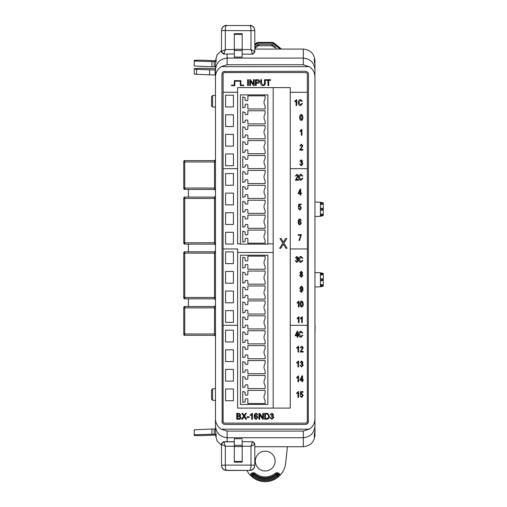 <?xml version="1.0" encoding="UTF-8"?>
<svg xmlns="http://www.w3.org/2000/svg" width="507" height="507" viewBox="0 0 507 507"><rect width="100%" height="100%" fill="white"/><g stroke="black" fill="none" stroke-linecap="round" stroke-linejoin="round"><path stroke-width="0.76" d="M264.02 396.949A6.211 6.211 0 0 0 265.117 400.473L265.117 403.515L247.879 403.515L247.879 399.497A0.786 0.786 0 0 0 247.099 398.711L245.92 398.711A0.786 0.786 0 0 0 245.141 399.497L245.141 401.639L242.79 402.495L242.79 391.41L245.141 392.266L245.141 394.402A0.786 0.786 0 0 0 245.92 395.187L247.099 395.187A0.786 0.786 0 0 0 247.879 394.402L247.879 390.39L265.117 390.39L265.117 393.426A6.211 6.211 0 0 0 264.02 396.949M264.02 382.024A6.211 6.211 0 0 0 265.117 385.554L265.117 388.59L247.879 388.59L247.879 385.554A0.786 0.786 0 0 0 247.099 384.769L245.92 384.769A0.786 0.786 0 0 0 245.141 385.554L245.141 386.714L242.79 387.57L242.79 376.486L245.141 377.341L245.141 378.501A0.786 0.786 0 0 0 245.92 379.287L247.099 379.287A0.786 0.786 0 0 0 247.879 378.501L247.879 375.465L265.117 375.465L265.117 378.501A6.211 6.211 0 0 0 264.02 382.024M264.02 367.125A6.211 6.211 0 0 0 265.117 370.649L265.117 373.684L247.879 373.684L247.879 370.649A0.786 0.786 0 0 0 247.099 369.863L245.92 369.863A0.786 0.786 0 0 0 245.141 370.649L245.141 371.808L242.79 372.664L242.79 361.58L245.141 362.435L245.141 363.601A0.786 0.786 0 0 0 245.92 364.381L247.099 364.381A0.786 0.786 0 0 0 247.879 363.601L247.879 360.559L265.117 360.559L265.117 363.601A6.211 6.211 0 0 0 264.02 367.125M264.02 352.2A6.211 6.211 0 0 0 265.117 355.724L265.117 358.76L247.879 358.76L247.879 355.724A0.786 0.786 0 0 0 247.099 354.944L245.92 354.944A0.786 0.786 0 0 0 245.141 355.724L245.141 356.884L242.79 357.739L242.79 346.661L245.141 347.517L245.141 348.677A0.786 0.786 0 0 0 245.92 349.456L247.099 349.456A0.786 0.786 0 0 0 247.879 348.677L247.879 345.641L265.117 345.641L265.117 348.677A6.211 6.211 0 0 0 264.02 352.2M264.02 337.294A6.211 6.211 0 0 0 265.117 340.824L265.117 343.86L247.879 343.86L247.879 340.824A0.786 0.786 0 0 0 247.099 340.039L245.92 340.039A0.786 0.786 0 0 0 245.141 340.824L245.141 341.984L242.79 342.84L242.79 331.755L245.141 332.611L245.141 333.771A0.786 0.786 0 0 0 245.92 334.557L247.099 334.557A0.786 0.786 0 0 0 247.879 333.771L247.879 330.735L265.117 330.735L265.117 333.771A6.211 6.211 0 0 0 264.02 337.294M264.02 322.376A6.211 6.211 0 0 0 265.117 325.9L265.117 328.935L247.879 328.935L247.879 325.9A0.786 0.786 0 0 0 247.099 325.114L245.92 325.114A0.786 0.786 0 0 0 245.141 325.9L245.141 327.059L242.79 327.915L242.79 316.831L245.141 317.686L245.141 318.846A0.786 0.786 0 0 0 245.92 319.632L247.099 319.632A0.786 0.786 0 0 0 247.879 318.846L247.879 315.81L265.117 315.81L265.117 318.846A6.211 6.211 0 0 0 264.02 322.376M264.02 307.47A6.211 6.211 0 0 0 265.117 310.994L265.117 314.029L247.879 314.029L247.879 310.994A0.786 0.786 0 0 0 247.099 310.214L245.92 310.214A0.786 0.786 0 0 0 245.141 310.994L245.141 312.154L242.79 313.009L242.79 301.931L245.141 302.787L245.141 303.947A0.786 0.786 0 0 0 245.92 304.726L247.099 304.726A0.786 0.786 0 0 0 247.879 303.947L247.879 300.911L265.117 300.911L265.117 303.947A6.211 6.211 0 0 0 264.02 307.47M264.02 292.545A6.211 6.211 0 0 0 265.117 296.069L265.117 299.111L247.879 299.111L247.879 296.069A0.786 0.786 0 0 0 247.099 295.289L245.92 295.289A0.786 0.786 0 0 0 245.141 296.069L245.141 297.235L242.79 298.091L242.79 287.006L245.141 287.862L245.141 289.022A0.786 0.786 0 0 0 245.92 289.808L247.099 289.808A0.786 0.786 0 0 0 247.879 289.022L247.879 285.986L265.117 285.986L265.117 289.022A6.211 6.211 0 0 0 264.02 292.545M264.02 277.621A6.211 6.211 0 0 0 265.117 281.151L265.117 284.186L247.879 284.186L247.879 281.151A0.786 0.786 0 0 0 247.099 280.365L245.92 280.365A0.786 0.786 0 0 0 245.141 281.151L245.141 282.31L242.79 283.166L242.79 272.082L245.141 272.937L245.141 274.097A0.786 0.786 0 0 0 245.92 274.883L247.099 274.883A0.786 0.786 0 0 0 247.879 274.097L247.879 271.061L265.117 271.061L265.117 274.097A6.211 6.211 0 0 0 264.02 277.621M264.02 262.702A6.211 6.211 0 0 0 265.117 266.226L265.117 269.261L247.879 269.261L247.879 265.243A0.786 0.786 0 0 0 247.099 264.464L245.92 264.464A0.786 0.786 0 0 0 245.141 265.243L245.141 267.385L242.79 268.241L242.79 257.157L245.141 258.012L245.141 260.154A0.786 0.786 0 0 0 245.92 260.94L247.099 260.94A0.786 0.786 0 0 0 247.879 260.154L247.879 256.136L265.117 256.136L265.117 259.178A6.211 6.211 0 0 0 264.02 262.702M211.558 399.231L212.591 400.264L211.558 399.243L211.558 389.858L212.591 388.825L212.591 400.277L215.475 400.416M212.591 388.825L215.475 388.679L212.591 388.837L211.558 389.87M211.558 101.261L211.558 96.571L212.591 95.544L212.591 106.983L215.475 107.135L212.591 106.971L211.558 105.95L211.558 101.261M211.558 96.571L212.591 95.538L215.475 95.398M264.02 236.636A6.211 6.211 0 0 0 265.117 240.16L265.117 243.202L247.879 243.202L247.879 239.184A0.786 0.786 0 0 0 247.099 238.398L245.92 238.398A0.786 0.786 0 0 0 245.141 239.184L245.141 241.326L242.79 242.181L242.79 231.097L245.141 231.953L245.141 234.095A0.786 0.786 0 0 0 245.92 234.874L247.099 234.874A0.786 0.786 0 0 0 247.879 234.095L247.879 230.077L265.117 230.077L265.117 233.112A6.211 6.211 0 0 0 264.02 236.636M264.02 221.711A6.211 6.211 0 0 0 265.117 225.241L265.117 228.277L247.879 228.277L247.879 225.241A0.786 0.786 0 0 0 247.099 224.455L245.92 224.455A0.786 0.786 0 0 0 245.141 225.241L245.141 226.401L242.79 227.256L242.79 216.172L245.141 217.028L245.141 218.187A0.786 0.786 0 0 0 245.92 218.973L247.099 218.973A0.786 0.786 0 0 0 247.879 218.187L247.879 215.152L265.117 215.152L265.117 218.187A6.211 6.211 0 0 0 264.02 221.711M264.02 206.812A6.211 6.211 0 0 0 265.117 210.335L265.117 213.371L247.879 213.371L247.879 210.335A0.786 0.786 0 0 0 247.099 209.549L245.92 209.549A0.786 0.786 0 0 0 245.141 210.335L245.141 211.495L242.79 212.351L242.79 201.266L245.141 202.122L245.141 203.288A0.786 0.786 0 0 0 245.92 204.068L247.099 204.068A0.786 0.786 0 0 0 247.879 203.288L247.879 200.246L265.117 200.246L265.117 203.288A6.211 6.211 0 0 0 264.02 206.812M264.02 191.887A6.211 6.211 0 0 0 265.117 195.41L265.117 198.446L247.879 198.446L247.879 195.41A0.786 0.786 0 0 0 247.099 194.631L245.92 194.631A0.786 0.786 0 0 0 245.141 195.41L245.141 196.577L242.79 197.432L242.79 186.348L245.141 187.203L245.141 188.363A0.786 0.786 0 0 0 245.92 189.143L247.099 189.143A0.786 0.786 0 0 0 247.879 188.363L247.879 185.328L265.117 185.328L265.117 188.363A6.211 6.211 0 0 0 264.02 191.887M264.02 176.981A6.211 6.211 0 0 0 265.117 180.511L265.117 183.547L247.879 183.547L247.879 180.511A0.786 0.786 0 0 0 247.099 179.725L245.92 179.725A0.786 0.786 0 0 0 245.141 180.511L245.141 181.671L242.79 182.526L242.79 171.442L245.141 172.298L245.141 173.457A0.786 0.786 0 0 0 245.92 174.243L247.099 174.243A0.786 0.786 0 0 0 247.879 173.457L247.879 170.422L265.117 170.422L265.117 173.457A6.211 6.211 0 0 0 264.02 176.981M264.02 162.063A6.211 6.211 0 0 0 265.117 165.586L265.117 168.622L247.879 168.622L247.879 165.586A0.786 0.786 0 0 0 247.099 164.8L245.92 164.8A0.786 0.786 0 0 0 245.141 165.586L245.141 166.746L242.79 167.602L242.79 156.517L245.141 157.373L245.141 158.533A0.786 0.786 0 0 0 245.92 159.318L247.099 159.318A0.786 0.786 0 0 0 247.879 158.533L247.879 155.497L265.117 155.497L265.117 158.533A6.211 6.211 0 0 0 264.02 162.063M264.02 147.157A6.211 6.211 0 0 0 265.117 150.68L265.117 153.716L247.879 153.716L247.879 150.68A0.786 0.786 0 0 0 247.099 149.901L245.92 149.901A0.786 0.786 0 0 0 245.141 150.68L245.141 151.846L242.79 152.696L242.79 141.618L245.141 142.473L245.141 143.633A0.786 0.786 0 0 0 245.92 144.413L247.099 144.413A0.786 0.786 0 0 0 247.879 143.633L247.879 140.597L265.117 140.597L265.117 143.633A6.211 6.211 0 0 0 264.02 147.157M264.02 132.232A6.211 6.211 0 0 0 265.117 135.762L265.117 138.798L247.879 138.798L247.879 135.762A0.786 0.786 0 0 0 247.099 134.976L245.92 134.976A0.786 0.786 0 0 0 245.141 135.762L245.141 136.922L242.79 137.777L242.79 126.693L245.141 127.549L245.141 128.708A0.786 0.786 0 0 0 245.92 129.494L247.099 129.494A0.786 0.786 0 0 0 247.879 128.708L247.879 125.673L265.117 125.673L265.117 128.708A6.211 6.211 0 0 0 264.02 132.232M264.02 117.313A6.211 6.211 0 0 0 265.117 120.837L265.117 123.873L247.879 123.873L247.879 120.837A0.786 0.786 0 0 0 247.099 120.051L245.92 120.051A0.786 0.786 0 0 0 245.141 120.837L245.141 121.997L242.79 122.852L242.79 111.768L245.141 112.624L245.141 113.783A0.786 0.786 0 0 0 245.92 114.569L247.099 114.569A0.786 0.786 0 0 0 247.879 113.783L247.879 110.748L265.117 110.748L265.117 113.783A6.211 6.211 0 0 0 264.02 117.313M264.02 102.389A6.211 6.211 0 0 0 265.117 105.912L265.117 108.948L247.879 108.948L247.879 104.936A0.786 0.786 0 0 0 247.099 104.15L245.92 104.15A0.786 0.786 0 0 0 245.141 104.936L245.141 107.072L242.79 107.928L242.79 96.843L245.141 97.699L245.141 99.841A0.786 0.786 0 0 0 245.92 100.627L247.099 100.627A0.786 0.786 0 0 0 247.879 99.841L247.879 95.823L265.117 95.823L265.117 98.865A6.211 6.211 0 0 0 264.02 102.389M242.169 52.741L242.169 54.154L252.315 54.154L252.974 54.065L254.799 51.48A2.484 2.155 180 0 1 252.315 53.634L250.984 49.54L254.799 51.48L254.799 30.547C254.356 27.372 252.695 25.692 249.824 25.521L226.49 25.521C223.619 25.692 221.965 27.372 221.515 30.547L221.515 51.48A2.484 2.155 0 0 0 223.999 53.634L223.34 54.065L221.515 51.48L225.336 49.54L223.999 53.634M254.799 44.356L256.181 43.253L254.799 44.356M271.834 42.404L274.255 43.253L280.764 48.463L274.255 43.253A3.879 3.879 0 0 0 271.834 42.404L258.608 42.404A3.879 3.879 0 0 0 256.181 43.253L258.608 42.404L271.834 42.404L274.065 43.494L273.577 43.76L271.834 43.133L258.608 43.133L258.608 42.696L271.834 42.696L271.834 43.133M258.082 45.776L258.703 45.554L258.703 44.426L271.733 44.426L272.842 44.825L272.354 45.782L258.088 45.776L257.6 44.819L258.703 44.426M258.088 45.769L255.864 47.582L255.37 46.631L254.799 47.176M254.799 48.906L255.864 47.582L254.799 48.913M276.67 49.078L275.067 46.631L274.579 47.588L271.733 45.554L271.733 44.426M287.418 446.73L285.669 463.252A20.565 20.565 0 0 1 280.225 475.148L277.766 477.379A20.565 20.565 0 0 1 252.67 477.379L250.211 475.148A20.565 20.565 0 0 1 246.915 470.458M265.218 451.186A9.899 9.899 0 0 0 255.319 461.085A9.899 9.899 0 0 0 265.218 470.984A9.899 9.899 0 0 0 275.117 461.085A9.899 9.899 0 0 0 265.218 451.186M277.766 477.379L278.97 476.187L278.996 474.78L277.931 474.755L277.773 473.589L276.454 473.563L276.454 474.52L277.747 474.571L277.069 475.262L276.454 474.52A17.511 17.511 0 0 1 253.988 474.52L253.982 473.563L252.663 473.589L252.689 474.571L253.988 474.52L253.367 475.262L252.505 474.755L253.367 475.262A18.474 18.474 0 0 0 277.069 475.262L277.931 474.755L277.874 476.181L277.253 475.439A18.734 18.734 0 0 1 265.218 479.818C260.769 479.793 256.757 478.335 253.183 475.439L252.562 476.181L252.505 474.755L251.44 474.78L251.472 476.187L252.67 477.379M223.733 71.487L305.582 71.265L307.654 72.121L305.582 71.265M222.148 73.071L222.782 72.121L224.855 71.265M222.148 422.635L221.927 74.193L222.782 72.121M223.733 424.22L222.782 423.586L221.927 421.513M306.703 424.22L308.281 422.648M308.288 422.629L308.51 74.193L307.654 72.121L308.288 73.071M222.782 423.586L224.855 424.441L305.582 424.441L307.654 423.586L308.51 421.513M314.961 426.121C314.22 433.117 310.335 436.983 303.313 437.725L303.313 431.083L309.169 429.163C312.876 426.78 314.809 423.358 314.961 418.89L314.961 435.069C314.22 442.104 310.335 445.989 303.313 446.73L254.799 446.73M314.961 76.918C314.809 72.457 312.876 69.034 309.169 66.651L303.313 64.731L303.313 49.078C310.335 49.819 314.22 53.704 314.961 60.739L314.961 62.672L314.34 58.901L314.34 61.575A11.655 11.642 0 0 1 314.961 65.333L314.961 418.89M303.313 64.731L227.13 64.731L221.267 66.651C217.56 69.034 215.633 72.457 215.475 76.918L215.475 418.89C215.633 423.358 217.56 426.78 221.267 429.163L227.13 431.083L227.13 437.725C220.101 436.983 216.216 433.117 215.475 426.121L215.475 418.89M183.749 198.079L183.749 198.446L184.725 198.446L184.725 244.114L183.749 243.157L183.749 198.079A0.982 0.982 180 0 1 184.725 197.096L184.725 198.446L214.499 198.446L214.499 197.077L184.725 197.077L183.749 198.053L184.725 197.077L214.499 197.077L215.475 196.095M215.475 335.647L215.475 334.493M215.475 159.642L215.475 161.974L214.499 161.967L214.499 160.624L215.475 159.642A0.982 0.982 0 0 1 214.499 160.624L184.725 160.624L184.725 161.967L214.499 161.967L214.499 189.415L184.725 189.415L214.499 189.415L215.475 190.398L214.499 189.415M215.475 417.939L215.475 424.891M221.515 445.292L216.99 440.817L215.475 435.031M215.627 435.031L216.134 437.009L216.134 434.341A11.655 11.642 180 0 1 215.475 430.475L215.475 426.121M215.475 76.918L215.475 65.333A11.655 11.642 0 0 1 216.102 61.575L216.102 58.901L215.627 60.783M215.475 77.977L215.475 66.664L214.188 66.696M215.475 250.807L214.499 251.783L184.725 251.783L184.725 298.845L183.749 297.85A0.982 0.982 -0 0 0 184.725 298.832L188.408 298.845L188.408 306.513M188.408 298.845L184.725 298.845L183.749 297.85L183.749 252.79A0.982 0.982 173.1 0 1 184.725 251.808L214.499 251.808L184.725 251.783L183.749 252.765M184.497 160.649A0.982 0.982 -90 0 1 184.725 160.624L183.749 161.6L183.749 161.961L184.725 161.967L184.725 189.39A0.982 0.982 -0 0 1 183.749 188.414L183.749 161.6A0.982 0.982 -90 0 1 184.079 160.871L184.497 160.649A0.982 0.982 -90 0 0 184.079 160.871M183.749 307.673L184.725 307.483M303.313 49.078L254.799 49.078M314.961 69.693C314.22 62.697 310.335 58.825 303.313 58.09L227.13 58.09L227.13 64.731M234.329 57.088L242.169 57.088L242.169 33.69L234.329 33.69L234.329 57.088M242.169 55.897L242.169 57.088M303.313 446.73L303.313 437.725L227.13 437.725L227.13 441.743M242.169 438.72L234.329 438.72L234.329 462.124L242.169 462.124L242.169 439.918M314.961 62.672L314.961 77.977M314.961 417.939L314.961 424.891M314.961 430.475A11.655 11.642 180 0 1 314.302 434.341L314.302 437.009L314.961 433.136M278.97 476.187L277.874 476.181C274.198 479.197 269.978 480.731 265.218 480.782A19.697 19.697 0 0 1 252.562 476.181L251.472 476.187M280.225 475.148L279.668 474.096L278.996 474.78L277.773 473.589L278.451 472.898L275.808 472.847L276.454 473.563A16.788 16.788 0 0 1 253.982 473.563L254.628 472.847L251.985 472.898L252.663 473.589L251.44 474.78L250.769 474.096L250.211 475.148M188.408 251.783L188.408 244.133M188.408 197.077L188.408 189.415M215.475 74.935L215.126 74.935L215.126 69.966L215.475 69.966M215.475 68.768L204.283 68.344A10.026 0.437 0 0 0 194.257 68.781L194.257 74.028A7.833 0.342 0 0 0 196.551 74.269L209.587 74.84A7.833 0.342 0 0 0 215.126 74.935M194.257 69.06A7.833 0.342 0 0 0 196.551 69.301L209.587 69.865A7.833 0.342 0 0 0 215.126 69.966M216.134 435.031L201.862 435.614A10.032 0.437 0 0 1 194.257 435.462L194.257 434.765L216.064 434.131M215.475 429.144L214.188 429.112M214.188 433.998L214.188 429.023L211.882 429.023L194.257 429.797L194.257 434.765M211.882 433.998L211.882 429.023M221.971 467.492C222.884 469.368 224.386 470.357 226.49 470.458L226.49 470.293C223.619 470.122 221.958 468.449 221.515 465.261L221.971 467.492M242.169 443.067L242.169 441.654L252.974 441.749L254.799 444.328L250.984 446.268L252.315 442.174A2.484 2.155 -0 0 1 254.799 444.328L254.799 465.261C254.375 468.43 252.72 470.109 249.824 470.293C250.585 469.767 250.971 468.043 250.984 465.103L254.799 465.261L254.349 467.492C253.424 469.368 251.922 470.357 249.824 470.458L226.49 470.458M242.169 446.268L250.984 446.268L250.984 465.103L225.336 465.103L225.336 446.268L221.515 444.328L221.515 465.261L225.336 465.103C225.342 468.05 225.729 469.774 226.49 470.293L249.824 470.458M234.329 446.268L225.336 446.268L223.999 442.174A2.484 2.155 -0 0 0 221.515 444.328L223.34 441.749L223.999 441.844L223.34 441.749M223.473 441.749L234.329 441.749L223.41 441.743M280.035 49.078L280.815 49.078M254.799 45.459L256.859 43.76L256.371 43.494L258.608 42.404M216.064 61.683L194.257 61.043L194.257 60.352A10.032 0.437 180 0 1 201.862 60.2L216.102 60.783M194.257 61.043L194.257 66.018L211.882 66.785L214.188 66.785L214.188 61.816M211.882 61.816L211.882 66.785M234.329 49.54L225.336 49.54L225.336 30.705C225.342 27.765 225.729 26.034 226.49 25.521L249.824 25.521C250.585 26.034 250.971 27.765 250.984 30.705L254.799 30.547L254.349 28.316C253.437 26.446 251.928 25.458 249.824 25.35M226.49 25.35C224.398 25.451 222.89 26.44 221.971 28.316L221.515 30.547L250.984 30.705L250.984 49.54L242.169 49.54M234.329 53.964L223.34 54.065M215.475 69.693C216.216 62.697 220.101 58.825 227.13 58.09L227.13 54.065M215.475 60.739L216.99 54.997L221.515 50.523M215.475 297.47L183.749 297.476L183.749 297.843A0.982 0.982 -0 0 0 184.725 298.819L214.499 298.819A0.982 0.982 -0 0 1 215.475 299.802A0.982 0.982 -0 0 0 214.499 298.832L184.725 298.832L214.499 298.832L215.475 299.808A0.982 0.982 -0 0 0 214.499 298.832L214.499 251.808A0.982 0.982 0 0 0 215.475 250.832M215.475 305.537L214.499 306.513L184.725 306.513L184.725 307.882L214.499 307.882L214.499 306.513L184.725 306.513L183.749 307.515A0.982 0.982 180 0 1 184.725 306.539L214.499 306.539A0.982 0.982 0 0 0 215.475 305.556M215.475 333.955L183.749 333.967L183.749 334.328A0.982 0.982 -0 0 0 184.725 335.311L183.749 334.328L183.749 307.882L184.725 307.882L184.725 335.311L214.499 335.311L214.499 307.882L215.475 307.888M215.475 242.758L183.749 242.764L183.749 243.132A0.982 0.982 -0 0 0 184.725 244.114L214.499 244.133L214.499 198.446L215.475 198.452M215.475 245.115L214.499 244.133L184.725 244.133L214.499 244.114A0.982 0.982 -0 0 1 215.475 245.09L214.499 244.133M215.475 336.287L214.499 335.311L215.475 336.287A0.982 0.982 -0 0 0 214.499 335.311L215.475 336.287M183.749 188.439L184.725 189.415L214.499 189.39A0.982 0.982 -0 0 1 215.475 190.372M184.725 198.079L183.749 198.256L184.725 198.079M184.725 243.138L183.749 242.961M184.725 252.752L183.749 252.949L184.725 252.784M184.725 297.85L183.749 297.66M267.854 94.898L240.438 94.898L240.438 244.127L267.854 244.127L267.854 94.898M267.854 404.44L240.438 404.44L240.438 255.211L267.854 255.211L267.854 404.44M225.583 185.296L233.416 185.296L233.416 173.546L225.583 173.546L225.583 185.296L233.416 185.296L233.416 173.546L225.583 173.546L225.583 185.296M225.583 204.879L233.416 204.879L233.416 193.129L225.583 193.129L225.583 204.879L233.416 204.879L233.416 193.129L225.583 193.129L225.583 204.879M225.583 224.462L233.416 224.462L233.416 212.712L225.583 212.712L225.583 224.462L233.416 224.462L233.416 212.712L225.583 212.712L225.583 224.462M225.583 244.051L233.416 244.051L233.416 232.295L225.583 232.295L225.583 244.051L233.416 244.051L233.416 232.295L225.583 232.295L225.583 244.051M225.583 341.972L233.416 341.972L233.416 330.215L225.583 330.215L225.583 341.972L233.416 341.972L233.416 330.215L225.583 330.215L225.583 341.972M225.583 361.554L233.416 361.554L233.416 349.805L225.583 349.805L225.583 361.554L233.416 361.554L233.416 349.805L225.583 349.805L225.583 361.554M225.583 381.137L233.416 381.137L233.416 369.388L225.583 369.388L225.583 381.137L233.416 381.137L233.416 369.388L225.583 369.388L225.583 381.137M225.583 400.72L233.416 400.72L233.416 388.97L225.583 388.97L225.583 400.72L233.416 400.72L233.416 388.97L225.583 388.97L225.583 400.72M307.324 421.171L307.324 74.535A1.958 1.958 0 0 0 305.366 72.577L225.07 72.577A1.958 1.958 0 0 0 223.112 74.535L223.112 421.171A1.958 1.958 0 0 0 225.07 423.13L305.366 423.13A1.958 1.958 0 0 0 307.324 421.171M223.112 325.323L237.606 325.323L237.606 408.103L290.257 408.103L290.257 87.603L237.606 87.603L237.606 92.268L223.112 92.268M273.191 243.854L267.854 243.854M240.438 243.854L237.606 243.854L237.606 92.268M273.191 252.467L237.606 252.467M307.324 325.323L290.257 325.323L290.257 248.943L307.324 248.943M307.324 168.647L290.257 168.647L290.257 92.268L307.324 92.268M237.606 325.323L237.606 248.943L223.112 248.943M225.583 95.208L225.583 106.958L233.416 106.958L233.416 95.208L225.583 95.208M225.583 114.791L225.583 126.541L233.416 126.541L233.416 114.791L225.583 114.791M225.583 134.374L225.583 146.124L233.416 146.124L233.416 134.374L225.583 134.374M225.583 153.963L225.583 165.713L233.416 165.713L233.416 153.963L225.583 153.963M223.112 168.647L237.606 168.647M225.583 251.884L225.583 263.634L233.416 263.634L233.416 251.884L225.583 251.884M225.583 291.05L225.583 302.799L233.416 302.799L233.416 291.05L225.583 291.05M225.583 310.633L225.583 322.382L233.416 322.382L233.416 310.633L225.583 310.633M225.583 271.467L225.583 283.217L233.416 283.217L233.416 271.467L225.583 271.467M234.304 85.094L231.452 85.094L231.452 85.639L234.855 85.639L234.855 81.164L240.324 81.164L240.324 85.639L243.721 85.639L243.721 85.094L240.869 85.094L240.869 80.619L234.304 80.619L234.304 85.094M296.69 99.575L296.69 105.526L296.075 105.526L296.075 100.874L294.859 101.787L294.859 101.102L296.69 99.575M300.461 104.917L301.88 103.466L302.489 103.618L300.48 105.602C298.927 105.279 298.198 104.265 298.293 102.547C298.224 100.868 298.978 99.873 300.537 99.575L302.413 101.33L301.798 101.482L300.512 100.259L298.902 102.547L300.461 104.917M301.285 120.476C300.036 119.982 299.517 118.98 299.726 117.466C299.523 115.945 300.049 114.937 301.291 114.449L302.375 115.064L302.856 117.466C303.053 118.98 302.533 119.988 301.285 120.476M300.334 117.459L301.304 119.861L302.242 117.459L301.266 115.057L300.334 117.459M301.938 129.317L301.938 135.268L301.329 135.268L301.329 130.616L300.106 131.535L300.106 130.844L301.938 129.317M300.562 149.457L302.856 149.457L302.856 150.142L299.726 150.142L302.242 145.826L301.342 144.799L300.41 146.022L299.802 145.946L301.367 144.191L302.856 145.839L300.562 149.457M301.247 165.827L299.726 164.148L300.334 164.072L301.259 165.212L302.242 163.983L301.291 162.848L300.873 162.931L300.949 162.24L302.014 161.289L301.259 160.408L300.41 161.321L299.802 161.245L301.24 159.8L302.622 161.327L301.963 162.525L302.856 163.976L301.247 165.827M296.874 262.449L295.353 260.769L295.961 260.693L296.887 261.84L297.869 260.611L296.918 259.476L296.5 259.559L296.576 258.862L297.641 257.917L296.887 257.036L296.037 257.949L295.429 257.873L296.868 256.422L298.255 257.955L297.59 259.153L298.484 260.604L296.874 262.449M300.892 261.764L302.305 260.313L302.913 260.465L300.911 262.449C299.358 262.132 298.623 261.111 298.718 259.4C298.655 257.714 299.403 256.726 300.962 256.422L302.837 258.177L302.229 258.329L300.943 257.112L299.326 259.4L300.892 261.764M299.726 275.523L300.67 274.021L299.954 272.817L301.285 271.296L302.622 272.836L301.918 274.021L302.856 275.542L301.291 277.323L299.726 275.523M300.562 272.798L301.291 273.736L302.014 272.836L301.285 271.904L300.562 272.798M300.334 275.516L301.291 276.714L302.242 275.542L301.278 274.35L300.334 275.516M301.145 292.197L299.802 290.745L300.41 290.669L301.202 291.582L302.305 289.313L301.171 290.061L299.726 288.141L301.221 286.17C302.489 286.594 303.034 287.545 302.856 289.015C303.066 290.631 302.495 291.69 301.145 292.197M302.242 288.128L301.316 286.778L300.334 288.185L301.304 289.446L302.242 288.128M299.022 301.038L299.022 306.988L298.414 306.988L298.414 302.337L297.191 303.256L297.191 302.565L299.022 301.038M301.659 307.071C300.41 306.577 299.891 305.569 300.1 304.054C299.897 302.533 300.423 301.532 301.665 301.038L302.749 301.659L303.23 304.054C303.427 305.575 302.907 306.577 301.659 307.071M300.708 304.054L301.678 306.456L302.616 304.054L301.64 301.652L300.708 304.054M299.022 316.647L299.022 322.598L298.414 322.598L298.414 317.94L297.191 318.859L297.191 318.174L299.022 316.647M302.311 316.647L302.311 322.598L301.703 322.598L301.703 317.94L300.48 318.859L300.48 318.174L302.311 316.647M280.834 248.284L279.674 248.284L282.779 243.176L279.927 238.493L281.087 238.493L283.356 242.213L285.631 238.493L286.797 238.493L283.939 243.183L287.051 248.284L285.885 248.284L283.362 244.133L280.834 248.284M238.898 419.213L236.744 419.213L236.744 413.338L238.892 413.338L240.787 414.815L239.976 416.051L241.015 417.489C240.869 418.7 240.166 419.276 238.898 419.213M237.51 415.784L239.418 415.727L240.026 414.916L238.645 414.029L237.51 414.029L237.51 415.784M237.51 418.529L239.602 418.452L240.255 417.495L238.816 416.469L237.51 416.469L237.51 418.529M242.441 419.213L241.554 419.213L243.702 416.108L241.782 413.338L242.669 413.338L244.165 415.493L245.622 413.338L246.51 413.338L244.589 416.108L246.738 419.213L245.851 419.213L244.146 416.754L242.441 419.213M249.184 417.457L247.048 417.457L247.048 416.773L249.184 416.773L249.184 417.457M252.385 413.262L252.385 419.213L251.7 419.213L251.7 414.561L250.325 415.474L250.325 414.789L252.385 413.262M256.263 413.262L257.879 414.713L257.195 414.789L256.206 413.877L255.205 414.517L254.875 416.152L256.263 415.398L257.955 417.299L256.187 419.289C254.736 418.985 254.077 418.028 254.216 416.431C254.039 414.701 254.723 413.649 256.263 413.262M254.983 417.274L256.187 418.681L257.271 417.318L256.136 416.013L254.983 417.274M259.711 419.213L258.95 419.213L258.95 413.338L259.761 413.338L262.689 417.926L262.689 413.338L263.45 413.338L263.45 419.213L262.639 419.213L259.711 414.637L259.711 419.213M266.739 419.213L264.673 419.213L264.673 413.338L267.759 413.446L269.401 416.247C269.42 418.11 268.533 419.099 266.739 419.213M265.434 418.529L266.657 418.529L268.368 417.673L268.64 416.234L267.607 414.143L265.434 414.029L265.434 418.529M271.91 419.289L270.092 417.61L270.776 417.534L271.917 418.681L273.14 417.451L271.98 416.317L271.46 416.399L271.537 415.702L272.912 414.758L271.936 413.877L270.852 414.789L270.168 414.713L271.91 413.262L273.596 414.796L272.848 415.993L273.831 417.445L271.91 419.289M248.405 85.563L247.638 85.563L247.638 79.688L248.405 79.688L248.405 85.563M250.464 85.563L249.698 85.563L249.698 79.688L250.509 79.688L253.437 84.276L253.437 79.688L254.203 79.688L254.203 85.563L253.386 85.563L250.464 80.981L250.464 85.563M256.187 85.563L255.42 85.563L255.42 79.688L258.69 79.802L259.768 81.386C259.654 82.647 258.944 83.249 257.638 83.199L256.187 83.199L256.187 85.563M256.187 82.508L257.664 82.508L259.007 81.424L257.651 80.372L256.187 80.372L256.187 82.508M264.502 83.072L264.502 79.688L265.262 79.688L265.262 83.066C265.338 84.682 264.597 85.544 263.025 85.639C261.435 85.563 260.68 84.701 260.763 83.066L260.763 79.688L261.523 79.688L261.523 83.072L262.968 84.954C264.096 84.884 264.61 84.257 264.502 83.072M268.697 85.563L267.937 85.563L267.937 80.372L266.105 80.372L266.105 79.688L270.529 79.688L270.529 80.372L268.697 80.372L268.697 85.563M296.196 179.541L298.484 179.541L298.484 180.232L295.353 180.232L297.869 175.91L296.969 174.89L296.037 176.106L295.429 176.03L296.994 174.275L298.484 175.923L296.196 179.541M300.892 179.617L302.305 178.166L302.913 178.325L300.911 180.308C299.358 179.985 298.623 178.965 298.718 177.254C298.655 175.568 299.403 174.579 300.962 174.275L302.837 176.03L302.229 176.183L300.943 174.966L299.326 177.254L300.892 179.617M300.708 195.1L300.1 195.1L300.1 193.655L298.04 193.655L300.131 189.149L300.708 189.149L300.708 192.964L301.399 192.964L301.399 193.655L300.708 193.655L300.708 195.1M298.642 192.964L300.1 192.964L300.1 190.309L298.642 192.964M299.783 210.05L298.268 208.371L298.877 208.295L299.776 209.442L300.784 208.009L299.795 206.691L298.344 207.186L298.8 204.175L301.171 204.175L301.171 204.86L299.314 204.86L299.092 206.311L299.967 206.083L301.399 207.971L299.783 210.05M299.967 218.897L301.323 220.342L300.708 220.418L299.897 219.506L299.067 220.146L298.794 221.787L299.967 221.033L301.399 222.928L299.916 224.924C298.636 224.506 298.091 223.549 298.268 222.06C298.059 220.45 298.623 219.398 299.967 218.897M298.877 222.909L299.884 224.309L300.784 222.953L299.84 221.641L298.877 222.909M300.784 235.337L298.268 235.337L298.268 234.652L301.399 234.652L299.567 240.451L298.953 240.451L300.784 235.337M297.793 337.187L297.184 337.187L297.184 335.735L295.125 335.735L297.222 331.236L297.793 331.236L297.793 335.051L298.484 335.051L298.484 335.735L297.793 335.735L297.793 337.187M295.727 335.051L297.184 335.051L297.184 332.396L295.727 335.051M300.892 336.578L302.305 335.127L302.913 335.279L300.911 337.263C299.358 336.94 298.623 335.926 298.718 334.208C298.655 332.529 299.403 331.534 300.962 331.236L302.837 332.991L302.229 333.143L300.943 331.92L299.326 334.208L300.892 336.578M298.598 346.11L298.598 352.061L297.983 352.061L297.983 347.403L296.766 348.322L296.766 347.631L298.598 346.11M300.962 351.37L303.249 351.37L303.249 352.061L300.125 352.061L302.641 347.739L301.741 346.718L300.809 347.941L300.201 347.859L301.76 346.11L303.249 347.751L300.962 351.37M298.598 360.978L298.598 366.929L297.983 366.929L297.983 362.277L296.766 363.189L296.766 362.505L298.598 360.978M301.646 367.005L300.125 365.332L300.733 365.255L301.652 366.396L302.641 365.167L301.69 364.032L301.266 364.115L301.342 363.424L302.413 362.473L301.652 361.592L300.809 362.505L300.201 362.429L301.64 360.978L303.021 362.511L302.362 363.709L303.249 365.16L301.646 367.005M298.598 375.852L298.598 381.803L297.983 381.803L297.983 377.151L296.766 378.064L296.766 377.379L298.598 375.852M302.565 381.803L301.957 381.803L301.957 380.351L299.891 380.351L301.988 375.852L302.565 375.852L302.565 379.667L303.249 379.667L303.249 380.351L302.565 380.351L302.565 381.803M300.493 379.667L301.957 379.667L301.957 377.012L300.493 379.667M298.598 391.455L298.598 397.412L297.983 397.412L297.983 392.754L296.766 393.673L296.766 392.982L298.598 391.455M301.64 397.488L300.125 395.809L300.733 395.733L301.633 396.873L302.641 395.441L301.646 394.129L300.201 394.623L300.657 391.613L303.021 391.613L303.021 392.298L301.171 392.298L300.949 393.749L301.817 393.521L303.249 395.409L301.64 397.488M273.191 408.103L273.191 87.603M320.386 216.28L323.251 215.627L323.251 202.889L320.386 202.242L320.386 202.901L320.671 202.445L322.471 203.142L322.053 204.308L320.576 204.505L320.386 204.061L320.386 208.58L320.671 208.13L322.471 208.821L322.053 210.183L320.576 210.38L320.386 209.942L320.386 214.455L320.576 214.017L322.053 214.214L322.471 215.336L320.671 216.026L320.386 215.576L320.386 216.28L315.158 216.476M320.386 204.061L320.506 202.92L322.471 203.142A0.488 0.488 0 0 0 322.053 202.654L322.471 203.142A0.488 0.488 0 0 0 322.053 202.654L320.671 202.445M320.576 204.505L320.506 204.048L322.471 203.82L320.671 204.517M320.386 209.942L320.506 208.599L322.471 208.821A0.488 0.488 0 0 0 322.053 208.339L322.471 208.821A0.488 0.488 0 0 0 322.053 208.339L320.671 208.13M320.576 210.38L320.506 209.923L322.471 209.702L320.671 210.392M320.671 214.005L322.471 214.695L320.506 214.474L320.576 214.017M320.386 215.576L322.471 215.336L320.671 216.026M320.671 286.474L322.053 286.265L320.576 286.461L320.386 286.024L322.471 285.783L322.053 286.265L322.471 285.783A0.488 0.488 0 0 1 322.053 286.265M320.386 273.558L320.671 273.102L322.471 273.799L320.386 273.558L320.386 272.741L323.251 273.393L323.251 286.132L320.386 286.785L320.386 286.024M320.671 273.102L322.471 273.799L322.053 274.813L320.576 275.009L320.506 274.547L322.471 274.325L320.671 275.022M320.386 279.084L320.671 278.628L322.471 279.325L320.386 279.084L320.386 274.566M320.671 280.897L322.053 280.688L322.471 280.2L320.671 280.897L320.386 280.441L322.471 280.2L322.471 279.325A0.488 0.488 0 0 0 322.053 278.837L322.471 279.325A0.488 0.488 0 0 0 322.053 278.837L320.671 278.628M320.386 284.959L320.671 284.503L322.471 285.2L320.386 284.959L320.386 280.441M320.671 284.503L322.053 284.712L322.471 285.783M320.386 272.741L315.158 272.544M320.386 286.785L315.158 286.981M314.961 155.643L314.961 325.938M314.961 332.909L315.158 325.938M315.158 332.909L314.961 333.302M320.386 202.242L315.158 202.04M322.471 209.702A0.488 0.488 0 0 1 322.053 210.183M320.386 208.58L320.576 208.143M322.471 203.82A0.488 0.488 0 0 1 322.053 204.308M320.386 202.901L320.576 202.464M322.471 214.695A0.488 0.488 0 0 0 322.053 214.214A0.488 0.488 0 0 1 322.471 214.695M320.386 214.455L320.576 216.014M322.471 215.336A0.488 0.488 0 0 1 322.053 215.817M320.576 273.115L320.576 275.009M322.471 274.325A0.488 0.488 0 0 1 322.053 274.813M322.471 273.799A0.488 0.488 0 0 0 322.053 273.311A0.488 0.488 0 0 1 322.471 273.799M320.576 280.884L320.576 278.641M322.471 280.2A0.488 0.488 0 0 1 322.053 280.688M320.576 284.522L320.576 286.461M322.471 285.2A0.488 0.488 0 0 0 322.053 284.712A0.488 0.488 0 0 1 322.471 285.2M309.169 429.163L221.267 429.163M309.169 66.651L221.267 66.651M303.313 431.083L227.13 431.083M279.668 474.096L278.451 472.898M275.808 472.847A15.825 15.825 0 0 1 254.628 472.847M251.985 472.898L250.769 474.096M196.551 69.301L196.551 74.269M209.587 69.865L209.587 74.84M234.329 441.844L223.999 441.844L223.999 442.174M252.315 442.174L252.315 441.654M242.169 446.547L234.329 446.547M234.329 445.311L242.169 445.311M234.329 461.459L242.169 461.459M242.169 462.111L234.329 462.111M257.6 44.819L255.37 46.631M275.067 46.631L272.842 44.825M273.577 43.76L280.016 49.059M256.859 43.76L258.608 43.133M274.255 43.253L280.504 48.792L280.764 48.463L281.379 49.078A3.879 3.879 0 0 0 280.764 48.463M254.799 44.787L256.181 43.253M252.315 54.154L252.315 53.634M234.329 33.703L242.169 33.703M242.169 34.349L234.329 34.349M242.169 50.504L234.329 50.504M234.329 49.268L242.169 49.268M183.749 252.79L183.749 253.151L215.475 253.158M183.749 188.046L215.475 188.04M184.725 197.077L214.499 197.096A0.982 0.982 0 0 0 215.475 196.12M212.591 95.538L215.475 95.386M184.725 160.624L214.499 160.624L184.725 160.624L183.749 161.6M184.725 335.311L214.499 335.311L184.725 335.311L183.749 334.328M212.591 400.277L215.475 400.429M211.558 105.938L212.591 106.971"/></g></svg>
